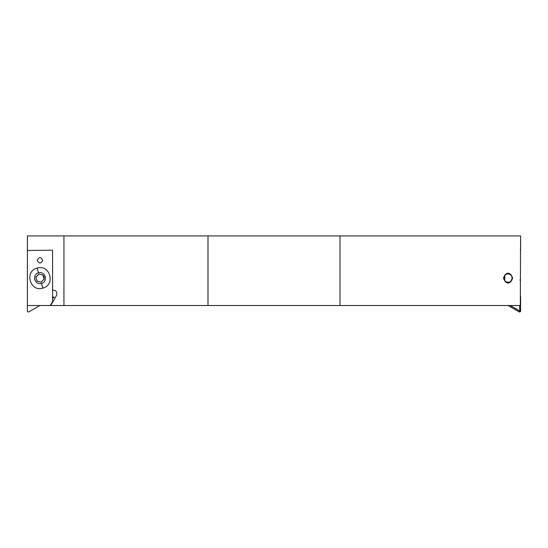 <?xml version="1.0" encoding="UTF-8"?>
<svg xmlns="http://www.w3.org/2000/svg" width="548" height="548" viewBox="0 0 548 548"><rect width="100%" height="100%" fill="white"/><g stroke="black" fill="none" stroke-linecap="round" stroke-linejoin="round"><path stroke-width="0.82" d="M52.656 297.228L54.341 297.16L52.293 297.139M42.73 260.334C40.901 256.8 39.072 256.8 37.25 260.334C39.072 263.862 40.901 263.862 42.73 260.334C40.901 256.8 39.072 256.8 37.25 260.334C39.072 263.862 40.901 263.862 42.73 260.334M503.448 278.117C506.085 271.013 510.88 272.185 512.579 278.117C510.88 284.07 506.064 285.186 503.448 278.117M27.407 235.921L27.407 250.491L27.407 235.921L63.938 235.921L63.938 305.517L50.313 305.517L52.581 301.592L52.581 250.559L52.211 250.189L27.407 250.491L27.4 311.449L28.496 312.079L39.867 305.517M52.581 298.174L54.341 297.16M27.763 305.517L27.4 305.147L27.763 305.517L50.313 305.517M207.993 305.517L207.993 235.921L520.593 235.921L520.305 305.517L63.938 305.517M207.993 235.921L63.938 235.921M520.6 296.536L520.6 311.449L519.504 312.079L508.133 305.517M340.007 235.921L340.007 305.517M520.593 235.921L520.593 250.491M519.559 305.517L519.867 311.449L519.504 312.079M519.559 310.915L510.215 305.517M520.237 250.189L520.6 250.559M50.711 305.517L56.513 295.468C57.417 292.057 56.108 290.255 52.581 290.07M27.763 250.189L27.4 250.559M52.581 250.559L52.211 250.189M43.813 274.185L45.169 276.322M45.34 276.939L45.299 279.459M36.168 282.042L34.812 279.912L36.168 282.042M34.634 279.295L34.675 276.767L34.634 279.295M42.819 288.132C55.896 285.035 49.923 263.896 37.161 268.095C24.085 271.192 30.051 292.331 42.819 288.132L41.477 283.385C48.361 281.761 45.217 270.63 38.497 272.842C31.62 274.473 34.757 285.597 41.477 283.385M37.011 281.021L41.134 282.172L44.08 279.151L44.046 276.966L42.929 275.089L38.84 274.055L35.935 277.192M37.045 281.138L41.134 282.172L44.08 279.151L42.929 275.089L38.84 274.055L35.901 277.076L37.045 281.138L41.134 282.172L44.08 279.151L42.929 275.089L38.84 274.055L35.901 277.076L37.161 281.165M506.893 282.069C501.735 280.85 504.091 272.5 509.126 274.158C514.291 275.384 511.935 283.727 506.893 282.069M505.708 282.056L507.53 282.378L504.646 280.775L504.9 274.767M519.867 280.001L520.6 280.001M519.867 311.449L520.6 311.449M37.161 268.095L38.497 272.842"/></g></svg>
